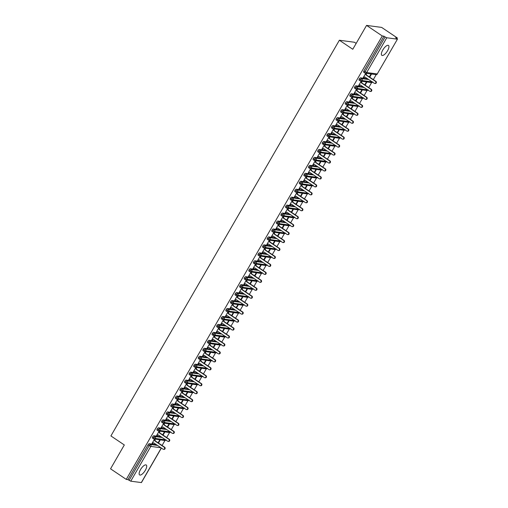 <?xml version="1.0" encoding="UTF-8"?>
<svg xmlns="http://www.w3.org/2000/svg" width="508" height="508" viewBox="0 0 508 508"><rect width="100%" height="100%" fill="white"/><g stroke="black" fill="none" stroke-linecap="round" stroke-linejoin="round"><path stroke-width="0.76" d="M140.5 469.64A5.963 2.216 -56.1 0 1 146.247 465.017A5.963 2.216 -56.1 0 1 145.332 470.287A5.963 2.216 -56.1 0 1 139.592 474.91A5.963 2.216 -56.1 0 1 140.5 469.64M382.74 50.076A5.963 2.216 -56.1 0 1 388.48 45.453A5.963 2.216 -56.1 0 1 387.566 50.724A5.963 2.216 -56.1 0 1 381.825 55.347A5.963 2.216 -56.1 0 1 382.74 50.076M161.379 448.05L141.44 482.575L130.746 481.19L127.959 479.622L126.263 479.393L110.547 468.827L124.32 444.964L110.903 435.94L339.363 40.24L352.781 49.263L366.56 25.4L381.641 27.413L397.358 37.979L395.662 37.757L397.453 39.148L377.241 73.952L397.453 39.148M162.077 445.497L164.96 440.5M166.668 437.54L169.551 432.549M171.266 429.59L174.149 424.593M175.857 421.634L178.74 416.643M180.448 413.677L183.331 408.686M185.039 405.727L187.922 400.736M189.63 397.77L192.513 392.779M194.221 389.82L197.104 384.823M198.819 381.864L201.701 376.873M203.41 373.913L206.292 368.916M208.001 365.957L210.884 360.966M212.592 358L215.475 353.009M217.183 350.05L220.066 345.059M221.774 342.094L224.657 337.102M226.371 334.143L229.254 329.146M230.962 326.187L233.845 321.196M235.553 318.237L238.436 313.239M240.144 310.28L243.027 305.289M244.735 302.324L247.618 297.332M249.326 294.373L252.209 289.382M253.924 286.417L256.807 281.426M258.515 278.467L261.398 273.469M263.106 270.51L265.989 265.519M267.697 262.56L270.58 257.562M272.288 254.603L275.171 249.612M276.885 246.647L279.762 241.656M281.476 238.696L284.359 233.705M286.067 230.74L288.95 225.749M290.659 222.79L293.541 217.792M295.25 214.833L298.132 209.842M299.841 206.883L302.724 201.886M304.438 198.926L307.321 193.935M309.029 190.97L311.912 185.979M313.62 183.02L316.503 178.029M318.211 175.063L321.094 170.072M322.802 167.113L325.685 162.115M327.393 159.156L330.276 154.165M331.991 151.206L334.874 146.209M336.582 143.25L339.465 138.259M341.173 135.293L344.056 130.302M345.764 127.343L348.647 122.352M350.355 119.386L353.238 114.395M354.946 111.436L357.829 106.439M359.543 103.48L362.426 98.489M364.134 95.529L367.017 90.532M368.725 87.573L371.608 82.582M373.317 79.616L376.199 74.625M396.977 38.64L397.358 37.979M356.165 43.402L354.444 42.253L339.363 40.24M363.766 72.244A1.397 0.521 -56.1 0 1 363.677 72.206A1.397 0.521 -56.1 0 1 363.893 70.974L365.042 71.742L385.121 36.963L386.759 37.763L397.32 39.173M363.893 70.974L383.972 36.195L382.276 35.966L366.56 25.4M385.121 36.963L383.972 36.195M126.263 479.393L382.276 35.966M363.366 77.4L363.747 77.654L363.258 77.591L365.766 73.254M369.703 77.191L371.532 74.022M371.043 73.958L369.322 76.937M363.747 77.654L365.074 77.102M365.931 73.273L366.255 73.317M156.35 444.665L149.295 443.725L150.438 444.494L157.493 445.44M127.959 479.622L148.038 444.843A1.397 0.521 -56.1 0 1 149.295 443.725M152.527 438.118A1.397 0.521 -56.1 0 1 152.438 438.08A1.397 0.521 -56.1 0 1 152.629 436.886A1.397 0.521 -56.1 0 1 153.886 435.769L155.035 436.543L162.09 437.483M160.941 436.709L153.886 435.769M154.527 439.128L152.019 443.465L153.835 442.976M154.692 439.147L155.016 439.191M159.804 439.833L158.083 442.811M158.464 443.065L160.293 439.896M157.124 430.162A1.397 0.521 -56.1 0 1 157.029 430.13A1.397 0.521 -56.1 0 1 157.22 428.936A1.397 0.521 -56.1 0 1 158.477 427.819L159.626 428.587L166.681 429.527M165.532 428.758L158.477 427.819M159.118 431.171L156.61 435.515L158.433 435.026M159.29 431.197L159.607 431.241M164.395 431.876L162.681 434.854M163.055 435.108L164.884 431.946M161.715 422.212A1.397 0.521 -56.1 0 1 161.62 422.173A1.397 0.521 -56.1 0 1 161.817 420.98A1.397 0.521 -56.1 0 1 163.068 419.862L164.217 420.637L171.272 421.577M170.123 420.802L163.068 419.862M163.709 423.221L161.201 427.558L163.024 427.069M163.881 423.24L164.198 423.285M168.986 423.926L167.272 426.904M167.653 427.158L169.481 423.99M166.306 414.255A1.397 0.521 -56.1 0 1 166.218 414.223A1.397 0.521 -56.1 0 1 166.408 413.029A1.397 0.521 -56.1 0 1 167.659 411.912L168.808 412.68L175.863 413.62M174.714 412.852L167.659 411.912M168.3 415.265L165.799 419.608L167.615 419.119M168.472 415.29L168.789 415.328M173.584 415.969L171.863 418.948M172.244 419.202L174.073 416.033M170.898 406.298A1.397 0.521 -56.1 0 1 170.809 406.267A1.397 0.521 -56.1 0 1 170.999 405.073A1.397 0.521 -56.1 0 1 172.25 403.955L173.399 404.73L180.454 405.67M179.305 404.895L172.25 403.955M172.891 407.314L170.39 411.651L172.206 411.163M173.063 407.333L173.387 407.378M178.175 408.019L176.454 410.997M176.835 411.251L178.664 408.083M175.489 398.348A1.397 0.521 -56.1 0 1 175.4 398.316A1.397 0.521 -56.1 0 1 175.59 397.116A1.397 0.521 -56.1 0 1 176.847 395.999L177.99 396.773L185.045 397.713M183.902 396.945L176.847 395.999M177.489 399.358L174.981 403.695L176.797 403.206M177.654 399.383L177.978 399.421M182.766 400.063L181.045 403.041M181.426 403.295L183.255 400.126M180.08 390.392A1.397 0.521 -56.1 0 1 179.991 390.36A1.397 0.521 -56.1 0 1 180.181 389.166A1.397 0.521 -56.1 0 1 181.439 388.049L182.588 388.817L189.643 389.763M188.493 388.988L181.439 388.049M182.08 391.401L179.572 395.745L181.388 395.256M182.251 391.427L182.569 391.471M187.357 392.106L185.636 395.084M186.017 395.345L187.846 392.176M184.677 382.441A1.397 0.521 -56.1 0 1 184.582 382.403A1.397 0.521 -56.1 0 1 184.772 381.21A1.397 0.521 -56.1 0 1 186.03 380.092L187.179 380.867L194.234 381.806M193.084 381.032L186.03 380.092M186.671 383.451L184.163 387.788L185.985 387.299M186.842 383.47L187.16 383.515M191.948 384.156L190.233 387.134M190.608 387.388L192.443 384.219M189.268 374.485A1.397 0.521 -56.1 0 1 189.173 374.453A1.397 0.521 -56.1 0 1 189.37 373.259A1.397 0.521 -56.1 0 1 190.621 372.142L191.77 372.91L198.825 373.856M197.675 373.082L190.621 372.142M191.262 375.495L188.76 379.838L190.576 379.349M191.433 375.52L191.751 375.564M196.539 376.199L194.824 379.178M195.205 379.432L197.034 376.269M193.859 366.535A1.397 0.521 -56.1 0 1 193.77 366.497A1.397 0.521 -56.1 0 1 193.961 365.303A1.397 0.521 -56.1 0 1 195.212 364.185L196.361 364.96L203.416 365.9M202.267 365.125L195.212 364.185M195.853 367.544L193.351 371.881L195.167 371.392M196.024 367.563L196.342 367.608M201.136 368.249L199.415 371.227M199.796 371.481L201.625 368.313M198.45 358.578A1.397 0.521 -56.1 0 1 198.361 358.546A1.397 0.521 -56.1 0 1 198.552 357.353A1.397 0.521 -56.1 0 1 199.809 356.235L200.952 357.003L208.007 357.943M206.864 357.175L199.809 356.235M200.444 359.588L197.942 363.931L199.758 363.442M200.616 359.613L200.939 359.651M205.727 360.293L204.006 363.271M204.387 363.525L206.216 360.356M203.041 350.622A1.397 0.521 -56.1 0 1 202.952 350.59A1.397 0.521 -56.1 0 1 203.143 349.396A1.397 0.521 -56.1 0 1 204.4 348.278L205.549 349.053L212.604 349.993M211.455 349.218L204.4 348.278M205.041 351.638L202.533 355.975L204.349 355.486M205.207 351.657L205.53 351.701M210.318 352.342L208.597 355.321M208.979 355.575L210.807 352.406M207.632 342.671A1.397 0.521 -56.1 0 1 207.543 342.64A1.397 0.521 -56.1 0 1 207.734 341.44A1.397 0.521 -56.1 0 1 208.991 340.322L210.141 341.097L217.195 342.036M216.046 341.268L208.991 340.322M209.633 343.681L207.124 348.018L208.94 347.529M209.804 343.706L210.121 343.745M214.909 344.386L213.189 347.364M213.57 347.618L215.398 344.449M212.23 334.715A1.397 0.521 -56.1 0 1 212.134 334.683A1.397 0.521 -56.1 0 1 212.325 333.489A1.397 0.521 -56.1 0 1 213.582 332.372L214.732 333.14L221.786 334.086M220.637 333.311L213.582 332.372M214.224 335.725L211.715 340.068L213.538 339.579M214.395 335.75L214.713 335.794M219.5 336.429L217.786 339.408M218.161 339.668L219.996 336.499M216.821 326.765A1.397 0.521 -56.1 0 1 216.726 326.727A1.397 0.521 -56.1 0 1 216.922 325.533A1.397 0.521 -56.1 0 1 218.173 324.415L219.323 325.19L226.377 326.13M225.228 325.361L218.173 324.415M218.815 327.774L216.313 332.111L218.129 331.622M218.986 327.793L219.304 327.838M224.098 328.479L222.377 331.457M222.758 331.711L224.587 328.543M221.412 318.808A1.397 0.521 -56.1 0 1 221.323 318.776A1.397 0.521 -56.1 0 1 221.513 317.583A1.397 0.521 -56.1 0 1 222.764 316.465L223.914 317.233L230.969 318.179M229.819 317.405L222.764 316.465M223.406 319.818L220.904 324.161L222.72 323.672M223.577 319.843L223.901 319.888M228.689 320.523L226.968 323.501M227.349 323.761L229.178 320.592M226.003 310.858A1.397 0.521 -56.1 0 1 225.914 310.82A1.397 0.521 -56.1 0 1 226.104 309.626A1.397 0.521 -56.1 0 1 227.362 308.508L228.505 309.283L235.56 310.223M234.417 309.448L227.362 308.508M227.997 311.868L225.495 316.205L227.311 315.716M228.168 311.887L228.492 311.931M233.28 312.572L231.559 315.551M231.94 315.805L233.769 312.636M230.594 302.901A1.397 0.521 -56.1 0 1 230.505 302.87A1.397 0.521 -56.1 0 1 230.696 301.676A1.397 0.521 -56.1 0 1 231.953 300.558L233.102 301.327L240.157 302.266M239.008 301.498L231.953 300.558M232.594 303.911L230.086 308.254L231.902 307.765M232.759 303.936L233.083 303.974M237.871 304.616L236.15 307.594M236.531 307.848L238.36 304.679M235.191 294.945A1.397 0.521 -56.1 0 1 235.096 294.913A1.397 0.521 -56.1 0 1 235.287 293.719A1.397 0.521 -56.1 0 1 236.544 292.602L237.693 293.376L244.748 294.316M243.599 293.541L236.544 292.602M237.185 295.961L234.677 300.298L236.493 299.809M237.357 295.98L237.674 296.024M242.462 296.666L240.741 299.644M241.122 299.898L242.951 296.729M239.782 286.995A1.397 0.521 -56.1 0 1 239.687 286.963A1.397 0.521 -56.1 0 1 239.884 285.763A1.397 0.521 -56.1 0 1 241.135 284.645L242.284 285.42L249.339 286.36M248.19 285.591L241.135 284.645M241.776 288.004L239.268 292.341L241.09 291.852M241.948 288.03L242.265 288.068M247.053 288.709L245.339 291.687M245.72 291.941L247.548 288.773M244.373 279.038A1.397 0.521 -56.1 0 1 244.285 279.006A1.397 0.521 -56.1 0 1 244.475 277.812A1.397 0.521 -56.1 0 1 245.726 276.695L246.875 277.463L253.93 278.409M252.781 277.635L245.726 276.695M246.367 280.048L243.865 284.391L245.681 283.902M246.539 280.073L246.856 280.118M251.651 280.753L249.93 283.731M250.311 283.991L252.139 280.822M248.964 271.088A1.397 0.521 -56.1 0 1 248.876 271.056A1.397 0.521 -56.1 0 1 249.066 269.856A1.397 0.521 -56.1 0 1 250.317 268.738L251.466 269.513L258.521 270.453M257.372 269.685L250.317 268.738M250.958 272.098L248.456 276.435L250.273 275.946M251.13 272.117L251.454 272.161M256.242 272.802L254.521 275.781M254.902 276.034L256.731 272.866M253.556 263.131A1.397 0.521 -56.1 0 1 253.467 263.1A1.397 0.521 -56.1 0 1 253.657 261.906A1.397 0.521 -56.1 0 1 254.914 260.788L256.057 261.556L263.112 262.503M261.969 261.728L254.914 260.788M255.556 264.141L253.048 268.484L254.864 267.995M255.721 264.166L256.045 264.211M260.833 264.846L259.112 267.824M259.493 268.084L261.322 264.916M258.147 255.181A1.397 0.521 -56.1 0 1 258.058 255.143A1.397 0.521 -56.1 0 1 258.248 253.949A1.397 0.521 -56.1 0 1 259.505 252.832L260.655 253.606L267.71 254.546M266.56 253.771L259.505 252.832M260.147 256.191L257.639 260.528L259.455 260.039M260.312 256.21L260.636 256.254M265.424 256.896L263.703 259.874M264.084 260.128L265.913 256.959M262.744 247.225A1.397 0.521 -56.1 0 1 262.649 247.193A1.397 0.521 -56.1 0 1 262.839 245.999A1.397 0.521 -56.1 0 1 264.096 244.881L265.246 245.65L272.301 246.59M271.151 245.821L264.096 244.881M264.738 248.234L262.23 252.578L264.046 252.089M264.909 248.26L265.227 248.298M270.015 248.939L268.294 251.917M268.675 252.171L270.504 249.003M267.335 239.268A1.397 0.521 -56.1 0 1 267.24 239.236A1.397 0.521 -56.1 0 1 267.437 238.042A1.397 0.521 -56.1 0 1 268.688 236.925L269.837 237.7L276.892 238.639M275.742 237.865L268.688 236.925M269.329 240.284L266.821 244.621L268.643 244.132M269.5 240.303L269.818 240.347M274.606 240.989L272.891 243.967M273.272 244.221L275.101 241.052M271.926 231.318A1.397 0.521 -56.1 0 1 271.837 231.286A1.397 0.521 -56.1 0 1 272.028 230.086A1.397 0.521 -56.1 0 1 273.279 228.968L274.428 229.743L281.483 230.683M280.333 229.914L273.279 228.968M273.92 232.327L271.418 236.665L273.234 236.176M274.091 232.353L274.409 232.391M279.203 233.032L277.482 236.01M277.863 236.264L279.692 233.096M276.517 223.361A1.397 0.521 -56.1 0 1 276.428 223.329A1.397 0.521 -56.1 0 1 276.619 222.136A1.397 0.521 -56.1 0 1 277.87 221.018L279.019 221.786L286.074 222.733M284.925 221.958L277.87 221.018M278.511 224.371L276.009 228.714L277.825 228.225M278.682 224.396L279.006 224.441M283.794 225.076L282.073 228.054M282.454 228.314L284.283 225.146M281.108 215.411A1.397 0.521 -56.1 0 1 281.019 215.379A1.397 0.521 -56.1 0 1 281.21 214.179A1.397 0.521 -56.1 0 1 282.467 213.062L283.61 213.836L290.665 214.776M289.522 214.008L282.467 213.062M283.108 216.421L280.6 220.758L282.416 220.269M283.274 216.44L283.597 216.484M288.385 217.126L286.664 220.104M287.045 220.358L288.874 217.189M285.699 207.454A1.397 0.521 -56.1 0 1 285.61 207.423A1.397 0.521 -56.1 0 1 285.801 206.229A1.397 0.521 -56.1 0 1 287.058 205.111L288.207 205.88L295.262 206.826M294.113 206.051L287.058 205.111M287.699 208.464L285.191 212.808L287.007 212.319M287.865 208.49L288.188 208.534M292.976 209.169L291.255 212.147M291.636 212.407L293.465 209.239M290.297 199.504A1.397 0.521 -56.1 0 1 290.201 199.466A1.397 0.521 -56.1 0 1 290.392 198.272A1.397 0.521 -56.1 0 1 291.649 197.155L292.799 197.929L299.853 198.869M298.704 198.095L291.649 197.155M292.291 200.514L289.782 204.851L291.605 204.362M292.462 200.533L292.779 200.577M297.567 201.219L295.853 204.197M296.228 204.451L298.056 201.282M294.888 191.548A1.397 0.521 -56.1 0 1 294.792 191.516A1.397 0.521 -56.1 0 1 294.989 190.322A1.397 0.521 -56.1 0 1 296.24 189.205L297.39 189.973L304.444 190.913M303.295 190.144L296.24 189.205M296.882 192.557L294.373 196.901L296.196 196.412M297.053 192.583L297.37 192.621M302.158 193.262L300.444 196.24M300.825 196.494L302.654 193.326M299.479 183.591A1.397 0.521 -56.1 0 1 299.39 183.559A1.397 0.521 -56.1 0 1 299.58 182.366A1.397 0.521 -56.1 0 1 300.831 181.248L301.981 182.023L309.035 182.963M307.886 182.188L300.831 181.248M301.473 184.607L298.971 188.944L300.787 188.455M301.644 184.626L301.962 184.671M306.756 185.312L305.035 188.29M305.416 188.544L307.245 185.376M304.07 175.641A1.397 0.521 -56.1 0 1 303.981 175.609A1.397 0.521 -56.1 0 1 304.171 174.409A1.397 0.521 -56.1 0 1 305.422 173.291L306.572 174.066L313.626 175.006M312.477 174.238L305.422 173.291M306.064 176.651L303.562 180.988L305.378 180.499M306.235 176.676L306.559 176.714M311.347 177.356L309.626 180.334M310.007 180.588L311.836 177.419M308.661 167.684A1.397 0.521 -56.1 0 1 308.572 167.653A1.397 0.521 -56.1 0 1 308.762 166.459A1.397 0.521 -56.1 0 1 310.02 165.341L311.163 166.11L318.218 167.056M317.075 166.281L310.02 165.341M310.661 168.694L308.153 173.037L309.969 172.549M310.826 168.719L311.15 168.764M315.938 169.399L314.217 172.377M314.598 172.637L316.427 169.469M313.252 159.734A1.397 0.521 -56.1 0 1 313.163 159.703A1.397 0.521 -56.1 0 1 313.353 158.502A1.397 0.521 -56.1 0 1 314.611 157.385L315.76 158.159L322.815 159.099M321.666 158.331L314.611 157.385M315.252 160.744L312.744 165.081L314.56 164.592M315.424 160.763L315.741 160.807M320.529 161.449L318.808 164.427M319.189 164.681L321.018 161.512M317.849 151.778A1.397 0.521 -56.1 0 1 317.754 151.746A1.397 0.521 -56.1 0 1 317.945 150.552A1.397 0.521 -56.1 0 1 319.202 149.435L320.351 150.203L327.406 151.149M326.257 150.374L319.202 149.435M319.843 152.787L317.335 157.131L319.157 156.642M320.015 152.813L320.332 152.857M325.12 153.492L323.406 156.47M323.78 156.731L325.615 153.562M322.44 143.828A1.397 0.521 -56.1 0 1 322.345 143.789A1.397 0.521 -56.1 0 1 322.542 142.596A1.397 0.521 -56.1 0 1 323.793 141.478L324.942 142.253L331.997 143.192M330.848 142.418L323.793 141.478M324.434 144.837L321.932 149.174L323.748 148.685M324.606 144.856L324.923 144.901M329.711 145.542L327.997 148.52M328.378 148.774L330.206 145.606M327.031 135.871A1.397 0.521 -56.1 0 1 326.942 135.839A1.397 0.521 -56.1 0 1 327.133 134.645A1.397 0.521 -56.1 0 1 328.384 133.528L329.533 134.296L336.588 135.236M335.439 134.468L328.384 133.528M329.025 136.881L326.523 141.224L328.339 140.735M329.197 136.906L329.514 136.944M334.308 137.585L332.588 140.564M332.969 140.818L334.797 137.649M331.622 127.921A1.397 0.521 -56.1 0 1 331.534 127.883A1.397 0.521 -56.1 0 1 331.724 126.689A1.397 0.521 -56.1 0 1 332.981 125.571L334.124 126.346L341.179 127.286M340.036 126.511L332.981 125.571M333.616 128.93L331.114 133.267L332.93 132.779M333.788 128.949L334.112 128.994M338.9 129.635L337.179 132.613M337.56 132.867L339.388 129.699M336.213 119.964A1.397 0.521 -56.1 0 1 336.125 119.932A1.397 0.521 -56.1 0 1 336.315 118.732A1.397 0.521 -56.1 0 1 337.572 117.615L338.715 118.389L345.77 119.329M344.627 118.561L337.572 117.615M338.214 120.974L335.705 125.317L337.522 124.822M338.379 120.999L338.703 121.037M343.491 121.679L341.77 124.657M342.151 124.911L343.98 121.742M340.805 112.008A1.397 0.521 -56.1 0 1 340.716 111.976A1.397 0.521 -56.1 0 1 340.906 110.782A1.397 0.521 -56.1 0 1 342.163 109.664L343.313 110.433L350.368 111.379M349.218 110.604L342.163 109.664M342.805 113.017L340.296 117.361L342.113 116.872M342.976 113.043L343.294 113.087M348.082 113.722L346.361 116.7M346.742 116.961L348.571 113.792M345.402 104.057A1.397 0.521 -56.1 0 1 345.307 104.026A1.397 0.521 -56.1 0 1 345.497 102.826A1.397 0.521 -56.1 0 1 346.754 101.708L347.904 102.483L354.959 103.422M353.809 102.654L346.754 101.708M347.396 105.067L344.888 109.404L346.71 108.915M347.567 105.086L347.885 105.131M352.673 105.772L350.958 108.75M351.333 109.004L353.168 105.835M349.993 96.101A1.397 0.521 -56.1 0 1 349.898 96.069A1.397 0.521 -56.1 0 1 350.095 94.875A1.397 0.521 -56.1 0 1 351.345 93.758L352.495 94.526L359.55 95.472M358.4 94.698L351.345 93.758M351.987 97.111L349.485 101.454L351.301 100.965M352.158 97.136L352.476 97.18M357.27 97.815L355.549 100.794M355.93 101.054L357.759 97.885M354.584 88.151A1.397 0.521 -56.1 0 1 354.495 88.113A1.397 0.521 -56.1 0 1 354.686 86.919A1.397 0.521 -56.1 0 1 355.937 85.801L357.086 86.576L364.141 87.516M362.991 86.741L355.937 85.801M356.578 89.16L354.076 93.497L355.892 93.008M356.749 89.179L357.067 89.224M361.861 89.865L360.14 92.843M360.521 93.097L362.35 89.929M359.175 80.194A1.397 0.521 -56.1 0 1 359.086 80.162A1.397 0.521 -56.1 0 1 359.277 78.969A1.397 0.521 -56.1 0 1 360.534 77.851L361.677 78.619L368.732 79.559M367.589 78.791L360.534 77.851M361.169 81.204L358.667 85.547L360.483 85.058M361.34 81.229L361.664 81.274M366.452 81.909L364.731 84.887M365.112 85.141L366.941 81.972M372.193 81.89L362.064 80.537L359.277 78.969M359.156 85.611L358.775 85.357M354.565 93.567L354.184 93.307M349.974 101.517L349.593 101.263M345.383 109.474L345.002 109.214M340.785 117.424L340.404 117.17M336.194 125.381L335.813 125.127M331.603 133.331L331.222 133.077M327.012 141.287L326.631 141.034M322.421 149.244L322.04 148.984M317.83 157.194L317.449 156.94M313.233 165.151L312.852 164.89M308.642 173.101L308.261 172.847M304.051 181.058L303.67 180.804M299.46 189.008L299.079 188.754M294.869 196.964L294.488 196.71M290.278 204.921L289.897 204.661M285.68 212.871L285.299 212.617M281.089 220.828L280.708 220.567M276.498 228.778L276.117 228.524M271.907 236.734L271.526 236.48M267.316 244.685L266.935 244.431M262.719 252.641L262.344 252.387M258.127 260.598L257.746 260.337M253.536 268.548L253.155 268.294M248.945 276.504L248.564 276.244M244.354 284.455L243.973 284.201M239.763 292.411L239.382 292.157M235.166 300.361L234.791 300.107M230.575 308.318L230.194 308.064M225.984 316.268L225.603 316.014M221.393 324.225L221.012 323.971M216.802 332.181L216.421 331.921M212.211 340.131L211.83 339.877M207.613 348.088L207.239 347.828M203.022 356.038L202.641 355.784M198.431 363.995L198.05 363.741M193.84 371.945L193.459 371.691M189.249 379.901L188.868 379.647M184.658 387.858L184.277 387.598M180.061 395.808L179.68 395.554M175.47 403.765L175.089 403.504M170.879 411.715L170.498 411.461M166.287 419.671L165.906 419.418M161.696 427.622L161.315 427.368M157.105 435.578L156.724 435.324M152.508 443.535L152.127 443.274M367.601 89.84L357.473 88.494L354.686 86.919M363.01 97.796L352.882 96.444L350.095 94.875M358.419 105.753L348.291 104.4L345.497 102.826M353.828 113.703L343.7 112.351L340.906 110.782M349.231 121.66L339.109 120.307L336.315 118.732M344.64 129.61L334.512 128.257L331.724 126.689M340.049 137.566L329.921 136.214L327.133 134.645M335.458 145.517L325.33 144.17L322.542 142.596M330.867 153.473L320.739 152.121L317.945 150.552M326.276 161.43L316.147 160.077L313.353 158.502M321.678 169.38L311.55 168.027L308.762 166.459M317.087 177.336L306.959 175.984L304.171 174.409M312.496 185.287L302.368 183.934L299.58 182.366M307.905 193.243L297.777 191.891L294.989 190.322M303.314 201.193L293.186 199.847L290.392 198.272M298.723 209.15L288.595 207.797L285.801 206.229M294.126 217.106L283.997 215.754L281.21 214.179M289.535 225.057L279.406 223.704L276.619 222.136M284.944 233.013L274.815 231.661L272.028 230.086M280.353 240.963L270.224 239.611L267.437 238.042M275.761 248.92L265.633 247.567L262.839 245.999M271.17 256.87L261.042 255.524L258.248 253.949M266.573 264.827L256.445 263.474L253.657 261.906M261.982 272.783L251.854 271.431L249.066 269.856M257.391 280.733L247.263 279.381L244.475 277.812M252.8 288.69L242.672 287.337L239.884 285.763M248.209 296.64L238.081 295.288L235.287 293.719M243.611 304.597L233.489 303.244L230.696 301.676M239.02 312.547L228.892 311.201L226.104 309.626M234.429 320.504L224.301 319.151L221.513 317.583M229.838 328.46L219.71 327.108L216.922 325.533M225.247 336.41L215.119 335.058L212.325 333.489M220.656 344.367L210.528 343.014L207.734 341.44M216.059 352.317L205.937 350.965L203.143 349.396M211.468 360.274L201.339 358.921L198.552 357.353M206.877 368.224L196.748 366.878L193.961 365.303M202.286 376.18L192.157 374.828L189.37 373.259M197.695 384.137L187.566 382.784L184.772 381.21M193.104 392.087L182.975 390.735L180.181 389.166M188.506 400.044L178.384 398.691L175.59 397.116M183.915 407.994L173.787 406.641L170.999 405.073M179.324 415.95L169.196 414.598L166.408 413.029M174.733 423.901L164.605 422.554L161.817 420.98M170.142 431.857L160.014 430.505L157.22 428.936M165.551 439.814L155.423 438.461L152.629 436.886M363.887 77.419L364.865 76.962L374.269 83.28A1.162 1.06 -82.4 0 0 375.837 82.671A1.162 1.06 -82.4 0 0 375.418 81.293L375.907 81.363A1.162 1.06 97.6 0 1 375.177 83.509L374.688 83.445M375.418 81.293L366.014 74.974L365.69 73.374L366.185 73.444L366.503 75.038L375.907 81.363M366.014 74.974L366.503 75.038M359.296 85.369L360.274 84.912L369.678 91.237A1.162 1.06 -82.4 0 0 371.246 90.621A1.162 1.06 -82.4 0 0 370.821 89.249L371.316 89.313A1.162 1.06 97.6 0 1 370.586 91.465L370.097 91.396M370.821 89.249L361.423 82.925L361.099 81.331L361.588 81.394L361.912 82.994L371.316 89.313M361.423 82.925L361.912 82.994M354.705 93.326L355.683 92.869L365.081 99.193A1.162 1.06 -82.4 0 0 366.655 98.577A1.162 1.06 -82.4 0 0 366.23 97.199L366.719 97.269A1.162 1.06 97.6 0 1 365.995 99.416L365.506 99.352M366.23 97.199L356.832 90.881L356.508 89.281L356.997 89.351L357.321 90.945L366.719 97.269M356.832 90.881L357.321 90.945M350.107 101.282L351.091 100.825L360.49 107.144A1.162 1.06 -82.4 0 0 362.064 106.528A1.162 1.06 -82.4 0 0 361.639 105.156L362.128 105.219A1.162 1.06 97.6 0 1 361.404 107.372L360.909 107.302M361.639 105.156L352.241 98.831L351.917 97.238L352.406 97.301L352.73 98.901L362.128 105.219M352.241 98.831L352.73 98.901M345.516 109.233L346.5 108.776L355.898 115.1A1.162 1.06 -82.4 0 0 357.473 114.484A1.162 1.06 -82.4 0 0 357.048 113.113L357.537 113.176A1.162 1.06 97.6 0 1 356.806 115.322L356.318 115.259M357.048 113.113L347.65 106.788L347.326 105.194L347.815 105.258L348.139 106.851L357.537 113.176M347.65 106.788L348.139 106.851M340.925 117.189L341.909 116.732L351.307 123.05A1.162 1.06 -82.4 0 0 352.876 122.441A1.162 1.06 -82.4 0 0 352.457 121.063L352.946 121.126A1.162 1.06 97.6 0 1 352.215 123.279L351.726 123.209M352.457 121.063L343.052 114.744L342.729 113.144L343.224 113.208L343.548 114.808L352.946 121.126M343.052 114.744L343.548 114.808M336.334 125.139L337.312 124.682L346.716 131.007A1.162 1.06 -82.4 0 0 348.285 130.391A1.162 1.06 -82.4 0 0 347.866 129.019L348.355 129.083A1.162 1.06 97.6 0 1 347.624 131.229L347.135 131.166M347.866 129.019L338.461 122.695L338.137 121.101L338.633 121.164L338.95 122.765L348.355 129.083M338.461 122.695L338.95 122.765M331.743 133.096L332.721 132.639L342.125 138.957A1.162 1.06 -82.4 0 0 343.694 138.347A1.162 1.06 -82.4 0 0 343.268 136.969L343.764 137.039A1.162 1.06 97.6 0 1 343.033 139.186L342.544 139.122M343.268 136.969L333.87 130.651L333.546 129.051L334.035 129.121L334.359 130.715L343.764 137.039M333.87 130.651L334.359 130.715M327.152 141.046L328.13 140.589L337.528 146.914A1.162 1.06 -82.4 0 0 339.103 146.298A1.162 1.06 -82.4 0 0 338.677 144.926L339.166 144.99A1.162 1.06 97.6 0 1 338.442 147.142L337.953 147.072M338.677 144.926L329.279 138.601L328.955 137.008L329.444 137.071L329.768 138.671L339.166 144.99M329.279 138.601L329.768 138.671M322.555 149.003L323.539 148.546L332.937 154.87A1.162 1.06 -82.4 0 0 334.512 154.254A1.162 1.06 -82.4 0 0 334.086 152.876L334.575 152.946A1.162 1.06 97.6 0 1 333.851 155.092L333.356 155.029M334.086 152.876L324.688 146.558L324.364 144.958L324.853 145.028L325.177 146.621L334.575 152.946M324.688 146.558L325.177 146.621M317.964 156.959L318.948 156.502L328.346 162.82A1.162 1.06 -82.4 0 0 329.921 162.204A1.162 1.06 -82.4 0 0 329.495 160.833L329.984 160.896A1.162 1.06 97.6 0 1 329.254 163.049L328.765 162.979M329.495 160.833L320.091 154.508L319.773 152.914L320.262 152.978L320.586 154.578L329.984 160.896M320.091 154.508L320.586 154.578M313.373 164.91L314.357 164.452L323.755 170.777A1.162 1.06 -82.4 0 0 325.323 170.161A1.162 1.06 -82.4 0 0 324.904 168.789L325.393 168.853A1.162 1.06 97.6 0 1 324.663 170.999L324.174 170.936M324.904 168.789L315.5 162.465L315.176 160.865L315.671 160.934L315.995 162.528L325.393 168.853M315.5 162.465L315.995 162.528M308.781 172.866L309.759 172.409L319.164 178.727A1.162 1.06 -82.4 0 0 320.732 178.118A1.162 1.06 -82.4 0 0 320.313 176.74L320.802 176.803A1.162 1.06 97.6 0 1 320.072 178.956L319.583 178.886M320.313 176.74L310.909 170.421L310.585 168.821L311.074 168.885L311.398 170.485L320.802 176.803M310.909 170.421L311.398 170.485M304.19 180.816L305.168 180.359L314.573 186.684A1.162 1.06 -82.4 0 0 316.141 186.068A1.162 1.06 -82.4 0 0 315.716 184.696L316.211 184.76A1.162 1.06 97.6 0 1 315.481 186.906L314.992 186.842M315.716 184.696L306.318 178.371L305.994 176.778L306.483 176.841L306.807 178.435L316.211 184.76M306.318 178.371L306.807 178.435M299.599 188.773L300.577 188.316L309.975 194.634A1.162 1.06 -82.4 0 0 311.55 194.024A1.162 1.06 -82.4 0 0 311.125 192.646L311.614 192.716A1.162 1.06 97.6 0 1 310.89 194.862L310.401 194.799M311.125 192.646L301.727 186.328L301.403 184.728L301.892 184.798L302.216 186.392L311.614 192.716M301.727 186.328L302.216 186.392M295.002 196.723L295.986 196.266L305.384 202.59A1.162 1.06 -82.4 0 0 306.959 201.974A1.162 1.06 -82.4 0 0 306.534 200.603L307.022 200.666A1.162 1.06 97.6 0 1 306.299 202.813L305.803 202.749M306.534 200.603L297.136 194.278L296.812 192.684L297.301 192.748L297.625 194.348L307.022 200.666M297.136 194.278L297.625 194.348M290.411 204.68L291.395 204.222L300.793 210.547A1.162 1.06 -82.4 0 0 302.368 209.931A1.162 1.06 -82.4 0 0 301.942 208.553L302.431 208.623A1.162 1.06 97.6 0 1 301.701 210.769L301.212 210.706M301.942 208.553L292.538 202.235L292.221 200.635L292.71 200.704L293.033 202.298L302.431 208.623M292.538 202.235L293.033 202.298M285.82 212.636L286.798 212.179L296.202 218.497A1.162 1.06 -82.4 0 0 297.771 217.881A1.162 1.06 -82.4 0 0 297.351 216.51L297.84 216.573A1.162 1.06 97.6 0 1 297.11 218.726L296.621 218.656M297.351 216.51L287.947 210.185L287.623 208.591L288.119 208.655L288.436 210.255L297.84 216.573M287.947 210.185L288.436 210.255M281.229 220.586L282.207 220.129L291.611 226.454A1.162 1.06 -82.4 0 0 293.18 225.838A1.162 1.06 -82.4 0 0 292.76 224.466L293.249 224.53A1.162 1.06 97.6 0 1 292.519 226.676L292.03 226.612M292.76 224.466L283.356 218.142L283.032 216.541L283.521 216.611L283.845 218.205L293.249 224.53M283.356 218.142L283.845 218.205M276.638 228.543L277.616 228.086L287.02 234.404A1.162 1.06 -82.4 0 0 288.588 233.794A1.162 1.06 -82.4 0 0 288.163 232.416L288.658 232.48A1.162 1.06 97.6 0 1 287.928 234.632L287.439 234.563M288.163 232.416L278.765 226.098L278.441 224.498L278.93 224.561L279.254 226.162L288.658 232.48M278.765 226.098L279.254 226.162M272.047 236.493L273.025 236.036L282.423 242.36A1.162 1.06 -82.4 0 0 283.997 241.744A1.162 1.06 -82.4 0 0 283.572 240.373L284.061 240.436A1.162 1.06 97.6 0 1 283.337 242.583L282.848 242.519M283.572 240.373L274.174 234.048L273.85 232.454L274.339 232.518L274.663 234.112L284.061 240.436M274.174 234.048L274.663 234.112M267.449 244.45L268.434 243.992L277.832 250.311A1.162 1.06 -82.4 0 0 279.406 249.701A1.162 1.06 -82.4 0 0 278.981 248.323L279.47 248.393A1.162 1.06 97.6 0 1 278.746 250.539L278.251 250.476M278.981 248.323L269.583 242.005L269.259 240.405L269.748 240.468L270.072 242.068L279.47 248.393M269.583 242.005L270.072 242.068M262.858 252.4L263.843 251.943L273.24 258.267A1.162 1.06 -82.4 0 0 274.815 257.651A1.162 1.06 -82.4 0 0 274.39 256.28L274.879 256.343A1.162 1.06 97.6 0 1 274.149 258.489L273.66 258.426M274.39 256.28L264.986 249.955L264.668 248.361L265.157 248.425L265.481 250.025L274.879 256.343M264.986 249.955L265.481 250.025M258.267 260.356L259.245 259.899L268.649 266.224A1.162 1.06 -82.4 0 0 270.218 265.608A1.162 1.06 -82.4 0 0 269.799 264.23L270.288 264.3A1.162 1.06 97.6 0 1 269.558 266.446L269.069 266.382M269.799 264.23L260.394 257.912L260.071 256.311L260.566 256.381L260.883 257.975L270.288 264.3M260.394 257.912L260.883 257.975M253.676 268.307L254.654 267.856L264.058 274.174A1.162 1.06 -82.4 0 0 265.627 273.558A1.162 1.06 -82.4 0 0 265.201 272.186L265.697 272.25A1.162 1.06 97.6 0 1 264.966 274.403L264.478 274.333M265.201 272.186L255.803 265.862L255.48 264.268L255.969 264.331L256.292 265.932L265.697 272.25M255.803 265.862L256.292 265.932M249.085 276.263L250.063 275.806L259.467 282.13A1.162 1.06 -82.4 0 0 261.036 281.515A1.162 1.06 -82.4 0 0 260.61 280.143L261.099 280.206A1.162 1.06 97.6 0 1 260.375 282.353L259.886 282.289M260.61 280.143L251.212 273.818L250.889 272.218L251.377 272.288L251.701 273.882L261.099 280.206M251.212 273.818L251.701 273.882M244.488 284.22L245.472 283.762L254.87 290.081A1.162 1.06 -82.4 0 0 256.445 289.471A1.162 1.06 -82.4 0 0 256.019 288.093L256.508 288.157A1.162 1.06 97.6 0 1 255.784 290.309L255.289 290.239M256.019 288.093L246.621 281.775L246.297 280.175L246.786 280.238L247.11 281.838L256.508 288.157M246.621 281.775L247.11 281.838M239.897 292.17L240.881 291.713L250.279 298.037A1.162 1.06 -82.4 0 0 251.854 297.421A1.162 1.06 -82.4 0 0 251.428 296.05L251.917 296.113A1.162 1.06 97.6 0 1 251.193 298.26L250.698 298.196M251.428 296.05L242.03 289.725L241.706 288.131L242.195 288.195L242.519 289.789L251.917 296.113M242.03 289.725L242.519 289.789M235.306 300.126L236.29 299.669L245.688 305.987A1.162 1.06 -82.4 0 0 247.263 305.378A1.162 1.06 -82.4 0 0 246.837 304L247.326 304.07A1.162 1.06 97.6 0 1 246.596 306.216L246.107 306.153M246.837 304L237.433 297.682L237.115 296.081L237.604 296.145L237.928 297.745L247.326 304.07M237.433 297.682L237.928 297.745M230.715 308.077L231.692 307.619L241.097 313.944A1.162 1.06 -82.4 0 0 242.665 313.328A1.162 1.06 -82.4 0 0 242.246 311.956L242.735 312.02A1.162 1.06 97.6 0 1 242.005 314.166L241.516 314.103M242.246 311.956L232.842 305.632L232.518 304.038L233.013 304.101L233.331 305.702L242.735 312.02M232.842 305.632L233.331 305.702M226.124 316.033L227.101 315.576L236.506 321.901A1.162 1.06 -82.4 0 0 238.074 321.285A1.162 1.06 -82.4 0 0 237.649 319.907L238.144 319.976A1.162 1.06 97.6 0 1 237.414 322.123L236.925 322.059M237.649 319.907L228.251 313.588L227.927 311.988L228.416 312.058L228.74 313.652L238.144 319.976M228.251 313.588L228.74 313.652M221.532 323.983L222.51 323.533L231.908 329.851A1.162 1.06 -82.4 0 0 233.483 329.235A1.162 1.06 -82.4 0 0 233.058 327.863L233.547 327.927A1.162 1.06 97.6 0 1 232.823 330.079L232.334 330.01M233.058 327.863L223.66 321.539L223.336 319.945L223.825 320.008L224.149 321.608L233.547 327.927M223.66 321.539L224.149 321.608M216.935 331.94L217.919 331.483L227.317 337.807A1.162 1.06 -82.4 0 0 228.892 337.191A1.162 1.06 -82.4 0 0 228.467 335.82L228.956 335.883A1.162 1.06 97.6 0 1 228.232 338.03L227.736 337.966M228.467 335.82L219.069 329.495L218.745 327.895L219.234 327.965L219.558 329.559L228.956 335.883M219.069 329.495L219.558 329.559M212.344 339.896L213.328 339.439L222.726 345.757A1.162 1.06 -82.4 0 0 224.301 345.148A1.162 1.06 -82.4 0 0 223.876 343.77L224.365 343.833A1.162 1.06 97.6 0 1 223.634 345.986L223.145 345.916M223.876 343.77L214.478 337.452L214.154 335.851L214.643 335.915L214.967 337.515L224.365 343.833M214.478 337.452L214.967 337.515M207.753 347.847L208.737 347.389L218.135 353.714A1.162 1.06 -82.4 0 0 219.704 353.098A1.162 1.06 -82.4 0 0 219.285 351.726L219.774 351.79A1.162 1.06 97.6 0 1 219.043 353.936L218.554 353.873M219.285 351.726L209.88 345.402L209.556 343.808L210.052 343.872L210.376 345.465L219.774 351.79M209.88 345.402L210.376 345.465M203.162 355.803L204.14 355.346L213.544 361.664A1.162 1.06 -82.4 0 0 215.113 361.055A1.162 1.06 -82.4 0 0 214.694 359.677L215.182 359.747A1.162 1.06 97.6 0 1 214.452 361.893L213.963 361.829M214.694 359.677L205.289 353.358L204.965 351.758L205.461 351.822L205.778 353.422L215.182 359.747M205.289 353.358L205.778 353.422M198.571 363.753L199.549 363.296L208.953 369.621A1.162 1.06 -82.4 0 0 210.522 369.005A1.162 1.06 -82.4 0 0 210.096 367.633L210.591 367.697A1.162 1.06 97.6 0 1 209.861 369.843L209.372 369.78M210.096 367.633L200.698 361.309L200.374 359.715L200.863 359.778L201.187 361.379L210.591 367.697M200.698 361.309L201.187 361.379M193.98 371.71L194.958 371.253L204.356 377.577A1.162 1.06 -82.4 0 0 205.931 376.961A1.162 1.06 -82.4 0 0 205.505 375.583L205.994 375.653A1.162 1.06 97.6 0 1 205.27 377.8L204.781 377.736M205.505 375.583L196.107 369.265L195.783 367.665L196.272 367.735L196.596 369.329L205.994 375.653M196.107 369.265L196.596 369.329M189.382 379.66L190.367 379.209L199.765 385.528A1.162 1.06 -82.4 0 0 201.339 384.912A1.162 1.06 -82.4 0 0 200.914 383.54L201.403 383.603A1.162 1.06 97.6 0 1 200.679 385.756L200.184 385.686M200.914 383.54L191.516 377.215L191.192 375.622L191.681 375.685L192.005 377.285L201.403 383.603M191.516 377.215L192.005 377.285M184.791 387.617L185.776 387.16L195.174 393.484A1.162 1.06 -82.4 0 0 196.748 392.868A1.162 1.06 -82.4 0 0 196.323 391.497L196.812 391.56A1.162 1.06 97.6 0 1 196.082 393.706L195.593 393.643M196.323 391.497L186.925 385.172L186.601 383.572L187.09 383.642L187.414 385.235L196.812 391.56M186.925 385.172L187.414 385.235M180.2 395.573L181.185 395.116L190.583 401.434A1.162 1.06 -82.4 0 0 192.151 400.825A1.162 1.06 -82.4 0 0 191.732 399.447L192.221 399.51A1.162 1.06 97.6 0 1 191.491 401.663L191.002 401.593M191.732 399.447L182.328 393.129L182.004 391.528L182.499 391.592L182.823 393.192L192.221 399.51M182.328 393.129L182.823 393.192M175.609 403.523L176.587 403.066L185.992 409.391A1.162 1.06 -82.4 0 0 187.56 408.775A1.162 1.06 -82.4 0 0 187.141 407.403L187.63 407.467A1.162 1.06 97.6 0 1 186.9 409.613L186.411 409.55M187.141 407.403L177.736 401.079L177.413 399.485L177.902 399.548L178.225 401.142L187.63 407.467M177.736 401.079L178.225 401.142M171.018 411.48L171.996 411.023L181.4 417.341A1.162 1.06 -82.4 0 0 182.969 416.731A1.162 1.06 -82.4 0 0 182.543 415.353L183.039 415.423A1.162 1.06 97.6 0 1 182.309 417.57L181.82 417.506M182.543 415.353L173.145 409.035L172.822 407.435L173.311 407.499L173.634 409.099L183.039 415.423M173.145 409.035L173.634 409.099M166.427 419.43L167.405 418.973L176.803 425.298A1.162 1.06 -82.4 0 0 178.378 424.682A1.162 1.06 -82.4 0 0 177.952 423.31L178.441 423.374A1.162 1.06 97.6 0 1 177.717 425.52L177.229 425.456M177.952 423.31L168.554 416.985L168.231 415.392L168.719 415.455L169.043 417.055L178.441 423.374M168.554 416.985L169.043 417.055M161.83 427.387L162.814 426.93L172.212 433.254A1.162 1.06 -82.4 0 0 173.787 432.638A1.162 1.06 -82.4 0 0 173.361 431.26L173.85 431.33A1.162 1.06 97.6 0 1 173.126 433.476L172.631 433.413M173.361 431.26L163.963 424.942L163.639 423.342L164.128 423.412L164.452 425.005L173.85 431.33M163.963 424.942L164.452 425.005M157.239 435.337L158.223 434.886L167.621 441.204A1.162 1.06 -82.4 0 0 169.196 440.588A1.162 1.06 -82.4 0 0 168.77 439.217L169.259 439.28A1.162 1.06 97.6 0 1 168.529 441.433L168.04 441.363M168.77 439.217L159.366 432.892L159.048 431.298L159.537 431.362L159.861 432.962L169.259 439.28M159.366 432.892L159.861 432.962M152.648 443.293L153.632 442.836L163.03 449.161A1.162 1.06 -82.4 0 0 164.598 448.545A1.162 1.06 -82.4 0 0 164.179 447.173L164.668 447.237A1.162 1.06 97.6 0 1 163.938 449.383L163.449 449.32M164.179 447.173L154.775 440.849L154.451 439.249L154.946 439.318L155.264 440.912L164.668 447.237M154.775 440.849L155.264 440.912M386.759 37.763L366.681 72.542L377.241 73.952A1.397 1.276 97.6 0 1 375.977 74.612A1.397 1.397 0 0 0 377.374 73.927M363.677 72.206L364.827 72.981A1.397 0.521 123.9 0 1 365.042 71.742L366.681 72.542A1.397 1.276 97.6 0 1 364.915 73.012A1.397 0.521 123.9 0 1 364.827 72.981A1.397 1.397 0 0 0 365.423 73.203L375.977 74.612M141.307 482.6L161.29 447.986M160.953 447.764L150.825 446.411L130.746 481.19M129.108 480.39L149.187 445.611L148.038 444.843M150.825 446.411L149.187 445.611A1.397 0.521 123.9 0 1 150.438 444.494A1.397 1.276 97.6 0 1 150.825 446.411M361.677 78.619A1.397 0.521 123.9 0 0 360.426 79.737A1.397 0.521 123.9 0 0 360.236 80.931A1.397 0.521 123.9 0 0 360.324 80.969L360.324 80.969A1.397 1.276 97.6 0 0 362.064 80.537A1.397 1.276 97.6 0 0 361.677 78.619M367.919 90.056A1.397 1.276 97.6 0 1 366.795 90.519L355.638 88.887A1.397 0.521 123.9 0 1 355.835 87.694A1.397 0.521 123.9 0 1 357.086 86.576A1.397 1.276 97.6 0 1 356.235 89.116A1.397 1.276 97.6 0 1 355.733 88.919L355.733 88.919A1.397 0.521 123.9 0 1 355.638 88.887L354.495 88.113M363.328 98.012A1.397 1.276 97.6 0 1 362.204 98.476L351.047 96.844A1.397 0.521 123.9 0 1 351.238 95.644A1.397 0.521 123.9 0 1 352.495 94.526A1.397 1.276 97.6 0 1 351.644 97.066A1.397 1.276 97.6 0 1 351.142 96.876L351.142 96.876A1.397 0.521 123.9 0 1 351.047 96.844L349.898 96.069M358.737 105.962A1.397 1.276 97.6 0 1 357.613 106.432L346.456 104.794A1.397 0.521 123.9 0 1 346.647 103.6A1.397 0.521 123.9 0 1 347.904 102.483A1.397 1.276 97.6 0 1 347.053 105.023A1.397 1.276 97.6 0 1 346.551 104.826L346.545 104.826A1.397 0.521 123.9 0 1 346.456 104.794L345.307 104.026M354.146 113.919A1.397 1.276 97.6 0 1 353.022 114.383L341.865 112.751A1.397 0.521 123.9 0 1 342.055 111.55A1.397 0.521 123.9 0 1 343.313 110.433A1.397 1.276 97.6 0 1 342.462 112.973A1.397 1.276 97.6 0 1 341.954 112.782L341.954 112.782A1.397 0.521 123.9 0 1 341.865 112.751L340.716 111.976M349.555 121.869A1.397 1.276 97.6 0 1 348.425 122.339L337.274 120.701A1.397 0.521 123.9 0 1 337.464 119.507A1.397 0.521 123.9 0 1 338.715 118.389A1.397 1.276 97.6 0 1 337.871 120.929A1.397 1.276 97.6 0 1 337.363 120.739L337.363 120.739A1.397 0.521 123.9 0 1 337.274 120.701L336.125 119.932M344.957 129.826A1.397 1.276 97.6 0 1 343.833 130.289L332.683 128.657A1.397 0.521 123.9 0 1 332.873 127.464A1.397 0.521 123.9 0 1 334.124 126.346A1.397 1.276 97.6 0 1 333.273 128.88A1.397 1.276 97.6 0 1 332.772 128.689L332.772 128.689A1.397 0.521 123.9 0 1 332.683 128.657L331.534 127.883M340.366 137.782A1.397 1.276 97.6 0 1 339.242 138.246L328.085 136.608A1.397 0.521 123.9 0 1 328.282 135.414A1.397 0.521 123.9 0 1 329.533 134.296A1.397 1.276 97.6 0 1 328.682 136.836A1.397 1.276 97.6 0 1 328.181 136.646L328.181 136.646A1.397 0.521 123.9 0 1 328.085 136.608L326.942 135.839M335.775 145.733A1.397 1.276 97.6 0 1 334.651 146.196L323.494 144.564A1.397 0.521 123.9 0 1 323.685 143.37A1.397 0.521 123.9 0 1 324.942 142.253A1.397 1.276 97.6 0 1 324.091 144.793A1.397 1.276 97.6 0 1 323.59 144.596L323.59 144.596A1.397 0.521 123.9 0 1 323.494 144.564L322.345 143.789M331.184 153.689A1.397 1.276 97.6 0 1 330.06 154.153L318.903 152.521A1.397 0.521 123.9 0 1 319.094 151.321A1.397 0.521 123.9 0 1 320.351 150.203A1.397 1.276 97.6 0 1 319.5 152.743A1.397 1.276 97.6 0 1 318.999 152.552L318.992 152.552A1.397 0.521 123.9 0 1 318.903 152.521L317.754 151.746M326.593 161.639A1.397 1.276 97.6 0 1 325.469 162.109L314.312 160.471A1.397 0.521 123.9 0 1 314.503 159.277A1.397 0.521 123.9 0 1 315.76 158.159A1.397 1.276 97.6 0 1 314.909 160.699A1.397 1.276 97.6 0 1 314.401 160.503L314.401 160.503A1.397 0.521 123.9 0 1 314.312 160.471L313.163 159.703M322.002 169.596A1.397 1.276 97.6 0 1 320.872 170.059L309.721 168.427A1.397 0.521 123.9 0 1 309.912 167.227A1.397 0.521 123.9 0 1 311.163 166.11A1.397 1.276 97.6 0 1 310.318 168.65A1.397 1.276 97.6 0 1 309.81 168.459L309.81 168.459A1.397 0.521 123.9 0 1 309.721 168.427L308.572 167.653M317.405 177.546A1.397 1.276 97.6 0 1 316.281 178.016L305.13 176.378A1.397 0.521 123.9 0 1 305.321 175.184A1.397 0.521 123.9 0 1 306.572 174.066A1.397 1.276 97.6 0 1 305.721 176.606A1.397 1.276 97.6 0 1 305.219 176.416L305.219 176.416A1.397 0.521 123.9 0 1 305.13 176.378L303.981 175.609M312.814 185.503A1.397 1.276 97.6 0 1 311.69 185.966L300.533 184.334A1.397 0.521 123.9 0 1 300.73 183.14A1.397 0.521 123.9 0 1 301.981 182.023A1.397 1.276 97.6 0 1 301.13 184.556A1.397 1.276 97.6 0 1 300.628 184.366L300.628 184.366A1.397 0.521 123.9 0 1 300.533 184.334L299.39 183.559M308.223 193.459A1.397 1.276 97.6 0 1 307.099 193.923L295.942 192.284A1.397 0.521 123.9 0 1 296.132 191.091A1.397 0.521 123.9 0 1 297.39 189.973A1.397 1.276 97.6 0 1 296.539 192.513A1.397 1.276 97.6 0 1 296.037 192.322L296.037 192.322A1.397 0.521 123.9 0 1 295.942 192.284L294.792 191.516M303.632 201.409A1.397 1.276 97.6 0 1 302.508 201.873L291.351 200.241A1.397 0.521 123.9 0 1 291.541 199.047A1.397 0.521 123.9 0 1 292.799 197.929A1.397 1.276 97.6 0 1 291.948 200.469A1.397 1.276 97.6 0 1 291.446 200.273L291.44 200.273A1.397 0.521 123.9 0 1 291.351 200.241L290.201 199.466M299.041 209.366A1.397 1.276 97.6 0 1 297.91 209.829L286.76 208.197A1.397 0.521 123.9 0 1 286.95 206.997A1.397 0.521 123.9 0 1 288.207 205.88A1.397 1.276 97.6 0 1 287.357 208.42A1.397 1.276 97.6 0 1 286.849 208.229L286.849 208.229A1.397 0.521 123.9 0 1 286.76 208.197L285.61 207.423M294.45 217.316A1.397 1.276 97.6 0 1 293.319 217.786L282.169 216.148A1.397 0.521 123.9 0 1 282.359 214.954A1.397 0.521 123.9 0 1 283.61 213.836A1.397 1.276 97.6 0 1 282.766 216.376A1.397 1.276 97.6 0 1 282.257 216.179L282.257 216.179A1.397 0.521 123.9 0 1 282.169 216.148L281.019 215.379M289.852 225.273A1.397 1.276 97.6 0 1 288.728 225.736L277.578 224.104A1.397 0.521 123.9 0 1 277.768 222.904A1.397 0.521 123.9 0 1 279.019 221.786A1.397 1.276 97.6 0 1 278.168 224.326A1.397 1.276 97.6 0 1 277.666 224.136L277.666 224.136A1.397 0.521 123.9 0 1 277.578 224.104L276.428 223.329M285.261 233.223A1.397 1.276 97.6 0 1 284.137 233.693L272.98 232.054A1.397 0.521 123.9 0 1 273.177 230.861A1.397 0.521 123.9 0 1 274.428 229.743A1.397 1.276 97.6 0 1 273.577 232.283A1.397 1.276 97.6 0 1 273.075 232.093L273.075 232.093A1.397 0.521 123.9 0 1 272.98 232.054L271.837 231.286M280.67 241.179A1.397 1.276 97.6 0 1 279.546 241.643L268.389 240.011A1.397 0.521 123.9 0 1 268.58 238.817A1.397 0.521 123.9 0 1 269.837 237.7A1.397 1.276 97.6 0 1 268.986 240.233A1.397 1.276 97.6 0 1 268.484 240.043L268.484 240.043A1.397 0.521 123.9 0 1 268.389 240.011L267.24 239.236M276.079 249.136A1.397 1.276 97.6 0 1 274.955 249.599L263.798 247.961A1.397 0.521 123.9 0 1 263.989 246.767A1.397 0.521 123.9 0 1 265.246 245.65A1.397 1.276 97.6 0 1 264.395 248.19A1.397 1.276 97.6 0 1 263.887 247.999L263.887 247.999A1.397 0.521 123.9 0 1 263.798 247.961L262.649 247.193M271.488 257.086A1.397 1.276 97.6 0 1 270.358 257.55L259.207 255.918A1.397 0.521 123.9 0 1 259.397 254.724A1.397 0.521 123.9 0 1 260.655 253.606A1.397 1.276 97.6 0 1 259.804 256.146A1.397 1.276 97.6 0 1 259.296 255.949L259.296 255.949A1.397 0.521 123.9 0 1 259.207 255.918L258.058 255.143M266.891 265.043A1.397 1.276 97.6 0 1 265.767 265.506L254.616 263.874A1.397 0.521 123.9 0 1 254.806 262.674A1.397 0.521 123.9 0 1 256.057 261.556A1.397 1.276 97.6 0 1 255.213 264.096A1.397 1.276 97.6 0 1 254.705 263.906L254.705 263.906A1.397 0.521 123.9 0 1 254.616 263.874L253.467 263.1M262.299 272.993A1.397 1.276 97.6 0 1 261.175 273.463L250.025 271.824A1.397 0.521 123.9 0 1 250.215 270.631A1.397 0.521 123.9 0 1 251.466 269.513A1.397 1.276 97.6 0 1 250.615 272.053A1.397 1.276 97.6 0 1 250.114 271.856L250.114 271.856A1.397 0.521 123.9 0 1 250.025 271.824L248.876 271.056M257.708 280.949A1.397 1.276 97.6 0 1 256.584 281.413L245.428 279.781A1.397 0.521 123.9 0 1 245.624 278.581A1.397 0.521 123.9 0 1 246.875 277.463A1.397 1.276 97.6 0 1 246.024 280.003A1.397 1.276 97.6 0 1 245.523 279.813L245.523 279.813A1.397 0.521 123.9 0 1 245.428 279.781L244.285 279.006M253.117 288.9A1.397 1.276 97.6 0 1 251.993 289.37L240.836 287.731A1.397 0.521 123.9 0 1 241.027 286.537A1.397 0.521 123.9 0 1 242.284 285.42A1.397 1.276 97.6 0 1 241.433 287.96A1.397 1.276 97.6 0 1 240.932 287.769L240.925 287.763A1.397 0.521 123.9 0 1 240.836 287.731L239.687 286.963M248.526 296.856A1.397 1.276 97.6 0 1 247.402 297.32L236.245 295.688A1.397 0.521 123.9 0 1 236.436 294.494A1.397 0.521 123.9 0 1 237.693 293.376A1.397 1.276 97.6 0 1 236.842 295.91A1.397 1.276 97.6 0 1 236.334 295.719L236.334 295.719A1.397 0.521 123.9 0 1 236.245 295.688L235.096 294.913M243.935 304.813A1.397 1.276 97.6 0 1 242.805 305.276L231.654 303.638A1.397 0.521 123.9 0 1 231.845 302.444A1.397 0.521 123.9 0 1 233.102 301.327A1.397 1.276 97.6 0 1 232.251 303.867A1.397 1.276 97.6 0 1 231.743 303.676L231.743 303.676A1.397 0.521 123.9 0 1 231.654 303.638L230.505 302.87M239.338 312.763A1.397 1.276 97.6 0 1 238.214 313.226L227.063 311.594A1.397 0.521 123.9 0 1 227.254 310.401A1.397 0.521 123.9 0 1 228.505 309.283A1.397 1.276 97.6 0 1 227.654 311.823A1.397 1.276 97.6 0 1 227.152 311.626L227.152 311.626A1.397 0.521 123.9 0 1 227.063 311.594L225.914 310.82M234.747 320.719A1.397 1.276 97.6 0 1 233.623 321.183L222.466 319.551A1.397 0.521 123.9 0 1 222.663 318.351A1.397 0.521 123.9 0 1 223.914 317.233A1.397 1.276 97.6 0 1 223.063 319.773A1.397 1.276 97.6 0 1 222.561 319.583L222.561 319.583A1.397 0.521 123.9 0 1 222.466 319.551L221.323 318.776M230.156 328.67A1.397 1.276 97.6 0 1 229.032 329.14L217.875 327.501A1.397 0.521 123.9 0 1 218.065 326.307A1.397 0.521 123.9 0 1 219.323 325.19A1.397 1.276 97.6 0 1 218.472 327.73A1.397 1.276 97.6 0 1 217.97 327.533L217.97 327.533A1.397 0.521 123.9 0 1 217.875 327.501L216.726 326.727M225.565 336.626A1.397 1.276 97.6 0 1 224.441 337.09L213.284 335.458A1.397 0.521 123.9 0 1 213.474 334.258A1.397 0.521 123.9 0 1 214.732 333.14A1.397 1.276 97.6 0 1 213.881 335.68A1.397 1.276 97.6 0 1 213.379 335.49L213.373 335.49A1.397 0.521 123.9 0 1 213.284 335.458L212.134 334.683M220.974 344.576A1.397 1.276 97.6 0 1 219.85 345.046L208.693 343.408A1.397 0.521 123.9 0 1 208.883 342.214A1.397 0.521 123.9 0 1 210.141 341.097A1.397 1.276 97.6 0 1 209.29 343.637A1.397 1.276 97.6 0 1 208.782 343.446L208.782 343.44A1.397 0.521 123.9 0 1 208.693 343.408L207.543 342.64M216.383 352.533A1.397 1.276 97.6 0 1 215.252 352.996L204.102 351.365A1.397 0.521 123.9 0 1 204.292 350.171A1.397 0.521 123.9 0 1 205.549 349.053A1.397 1.276 97.6 0 1 204.699 351.587A1.397 1.276 97.6 0 1 204.191 351.396L204.191 351.396A1.397 0.521 123.9 0 1 204.102 351.365L202.952 350.59M211.785 360.49A1.397 1.276 97.6 0 1 210.661 360.953L199.511 359.315A1.397 0.521 123.9 0 1 199.701 358.121A1.397 0.521 123.9 0 1 200.952 357.003A1.397 1.276 97.6 0 1 200.101 359.543A1.397 1.276 97.6 0 1 199.6 359.353L199.6 359.353A1.397 0.521 123.9 0 1 199.511 359.315L198.361 358.546M207.194 368.44A1.397 1.276 97.6 0 1 206.07 368.903L194.913 367.271A1.397 0.521 123.9 0 1 195.11 366.077A1.397 0.521 123.9 0 1 196.361 364.96A1.397 1.276 97.6 0 1 195.51 367.5A1.397 1.276 97.6 0 1 195.009 367.303L195.009 367.303A1.397 0.521 123.9 0 1 194.913 367.271L193.77 366.497M202.603 376.396A1.397 1.276 97.6 0 1 201.479 376.86L190.322 375.228A1.397 0.521 123.9 0 1 190.513 374.028A1.397 0.521 123.9 0 1 191.77 372.91A1.397 1.276 97.6 0 1 190.919 375.45A1.397 1.276 97.6 0 1 190.417 375.26L190.417 375.26A1.397 0.521 123.9 0 1 190.322 375.228L189.173 374.453M198.012 384.346A1.397 1.276 97.6 0 1 196.888 384.816L185.731 383.178A1.397 0.521 123.9 0 1 185.922 381.984A1.397 0.521 123.9 0 1 187.179 380.867A1.397 1.276 97.6 0 1 186.328 383.407A1.397 1.276 97.6 0 1 185.826 383.21L185.82 383.21A1.397 0.521 123.9 0 1 185.731 383.178L184.582 382.403M193.421 392.303A1.397 1.276 97.6 0 1 192.297 392.767L181.14 391.135A1.397 0.521 123.9 0 1 181.331 389.934A1.397 0.521 123.9 0 1 182.588 388.817A1.397 1.276 97.6 0 1 181.737 391.357A1.397 1.276 97.6 0 1 181.229 391.166L181.229 391.166A1.397 0.521 123.9 0 1 181.14 391.135L179.991 390.36M188.83 400.253A1.397 1.276 97.6 0 1 187.7 400.723L176.549 399.085A1.397 0.521 123.9 0 1 176.74 397.891A1.397 0.521 123.9 0 1 177.99 396.773A1.397 1.276 97.6 0 1 177.146 399.313A1.397 1.276 97.6 0 1 176.638 399.123L176.638 399.117A1.397 0.521 123.9 0 1 176.549 399.085L175.4 398.316M184.233 408.21A1.397 1.276 97.6 0 1 183.109 408.673L171.958 407.041A1.397 0.521 123.9 0 1 172.149 405.848A1.397 0.521 123.9 0 1 173.399 404.73A1.397 1.276 97.6 0 1 172.549 407.264A1.397 1.276 97.6 0 1 172.047 407.073L172.047 407.073A1.397 0.521 123.9 0 1 171.958 407.041L170.809 406.267M179.641 416.166A1.397 1.276 97.6 0 1 178.518 416.63L167.361 414.992A1.397 0.521 123.9 0 1 167.557 413.798A1.397 0.521 123.9 0 1 168.808 412.68A1.397 1.276 97.6 0 1 167.958 415.22A1.397 1.276 97.6 0 1 167.456 415.03L167.456 415.03A1.397 0.521 123.9 0 1 167.361 414.992L166.218 414.223M175.05 424.116A1.397 1.276 97.6 0 1 173.926 424.58L162.77 422.948A1.397 0.521 123.9 0 1 162.96 421.754A1.397 0.521 123.9 0 1 164.217 420.637A1.397 1.276 97.6 0 1 163.366 423.177A1.397 1.276 97.6 0 1 162.865 422.98L162.865 422.98A1.397 0.521 123.9 0 1 162.77 422.948L161.62 422.173M170.459 432.073A1.397 1.276 97.6 0 1 169.335 432.537L158.178 430.898A1.397 0.521 123.9 0 1 158.369 429.705A1.397 0.521 123.9 0 1 159.626 428.587A1.397 1.276 97.6 0 1 158.775 431.127A1.397 1.276 97.6 0 1 158.274 430.936L158.267 430.936A1.397 0.521 123.9 0 1 158.178 430.898L157.029 430.13M165.868 440.023A1.397 1.276 97.6 0 1 164.738 440.493L153.587 438.855A1.397 0.521 123.9 0 1 153.778 437.661A1.397 0.521 123.9 0 1 155.035 436.543A1.397 1.276 97.6 0 1 154.184 439.083A1.397 1.276 97.6 0 1 153.676 438.887L153.676 438.887A1.397 0.521 123.9 0 1 153.587 438.855L152.438 438.08M372.51 82.106A1.397 1.276 97.6 0 1 371.386 82.569L360.826 81.159L359.086 80.162M371.386 82.569L372.758 81.921M366.795 90.519L368.167 89.878M362.204 98.476L363.576 97.828M357.613 106.432L358.985 105.785M353.022 114.383L354.387 113.735M348.425 122.339L349.796 121.691M343.833 130.289L345.205 129.648M339.242 138.246L340.614 137.598M334.651 146.196L336.023 145.555M330.06 154.153L331.432 153.505M325.469 162.109L326.835 161.461M320.872 170.059L322.243 169.412M316.281 178.016L317.652 177.368M311.69 185.966L313.061 185.325M307.099 193.923L308.47 193.275M302.508 201.873L303.879 201.231M297.91 209.829L299.282 209.182M293.319 217.786L294.691 217.138M288.728 225.736L290.1 225.088M284.137 233.693L285.509 233.045M279.546 241.643L280.918 241.002M274.955 249.599L276.327 248.952M270.358 257.55L271.729 256.908M265.767 265.506L267.138 264.858M261.175 273.463L262.547 272.815M256.584 281.413L257.956 280.765M251.993 289.37L253.365 288.722M247.402 297.32L248.768 296.678M242.805 305.276L244.177 304.629M238.214 313.226L239.586 312.585M233.623 321.183L234.994 320.535M229.032 329.14L230.403 328.492M224.441 337.09L225.812 336.442M219.85 345.046L221.215 344.399M215.252 352.996L216.624 352.355M210.661 360.953L212.033 360.305M206.07 368.903L207.442 368.262M201.479 376.86L202.851 376.212M196.888 384.816L198.26 384.169M192.297 392.767L193.662 392.119M187.7 400.723L189.071 400.075M183.109 408.673L184.48 408.032M178.518 416.63L179.889 415.982M173.926 424.58L175.298 423.939M169.335 432.537L170.707 431.889M164.738 440.493L166.11 439.845"/></g></svg>
